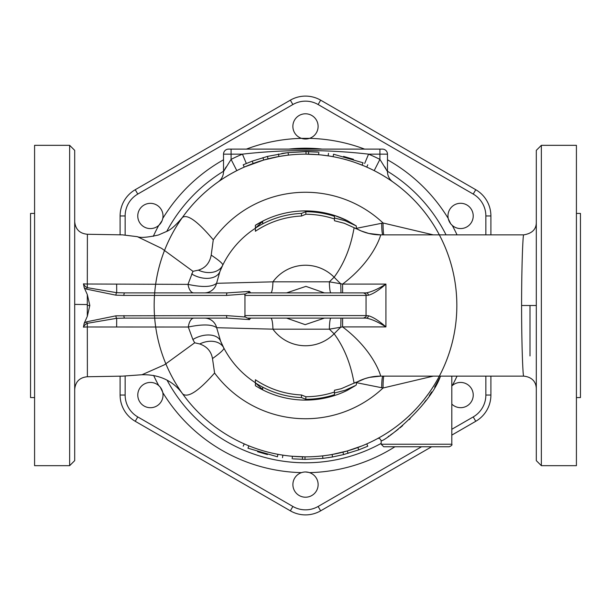 <?xml version="1.0" encoding="UTF-8"?>
<svg xmlns="http://www.w3.org/2000/svg" width="611" height="611" viewBox="0 0 611 611"><rect width="100%" height="100%" fill="white"/><g stroke="black" fill="none" stroke-linecap="round" stroke-linejoin="round"><path stroke-width="0.92" d="M144.089 384.128A12.61 12.61 0 0 1 162.763 392.545A12.61 12.61 0 0 1 138.857 400.144A12.61 12.61 0 0 1 144.089 384.128M153.628 375.414A167.185 167.185 0 0 0 158.745 385.594L160.021 386.893M160.311 387.244L162.656 392.071M156.706 205.029A12.61 12.61 0 0 1 158.745 225.406A12.61 12.61 0 0 1 140.217 208.504A12.61 12.61 0 0 1 156.706 205.029M223.519 159.792A167.185 167.185 0 0 0 162.763 218.455L162.274 220.212M162.106 220.632L159.104 225.077M318.11 126.401A12.61 12.61 0 0 1 301.483 138.361A12.61 12.61 0 0 1 306.859 113.867A12.61 12.61 0 0 1 318.11 126.401M364.599 149.107A167.185 167.185 0 0 0 309.517 138.361L301.483 138.361A167.185 167.185 0 0 0 246.401 149.107M466.911 226.872A12.61 12.61 0 0 1 448.237 218.455A12.61 12.61 0 0 1 472.143 210.856A12.61 12.61 0 0 1 466.911 226.872M457.036 234.868A167.185 167.185 0 0 0 452.255 225.406L450.979 224.107M450.689 223.756L448.344 218.929M451.804 386.015A12.61 12.61 0 0 1 469.103 385.732A12.61 12.61 0 0 1 454.294 405.971A12.61 12.61 0 0 1 451.804 404.085M305.599 471.982L308.723 472.402M292.89 484.599A12.61 12.61 0 0 1 309.517 472.639A12.61 12.61 0 0 1 304.141 497.133A12.61 12.61 0 0 1 292.89 484.599M120.1 215.95L120.1 234.723L120.1 215.95A30.298 30.298 0 0 1 135.245 189.708A30.298 30.298 0 0 0 120.1 215.95L125.14 215.95A25.257 25.257 0 0 1 137.773 194.077L292.875 104.534A25.257 25.257 0 0 1 318.125 104.534L473.227 194.077A25.257 25.257 0 0 1 485.86 215.95L485.86 234.868M421.544 446.756L318.125 506.466A25.257 25.257 0 0 1 292.875 506.466L137.773 416.923A25.257 25.257 0 0 1 125.14 395.05L120.1 395.05L120.1 376.269L120.1 395.05A30.298 30.298 0 0 0 135.245 421.292L290.347 510.834A30.298 30.298 0 0 0 320.653 510.834L431.633 446.756M490.9 234.868L490.9 215.95A30.298 30.298 0 0 0 475.755 189.708L320.653 100.166A30.298 30.298 0 0 0 290.347 100.166L135.245 189.708L290.347 100.166L135.245 189.708L137.773 194.077M451.804 435.116L475.755 421.292A30.298 30.298 0 0 0 490.9 395.05L490.9 376.132M439.676 377.789L434.612 387.168M431.694 391.957L429.296 395.623M426.043 400.266L424.332 402.565M423.202 404.039L421.239 406.506M410.126 418.741L409.255 419.597M402.672 425.607L399.999 427.845M398.273 429.228L395.233 431.572M392.797 433.359L390.444 435.009M389.077 435.941L388.191 436.529M381.57 440.638L381.172 440.867C385.144 441.096 430.014 406.2 440.493 376.132M323.868 455.73A151.352 151.352 0 0 0 332.094 454.492L347.323 450.956L362.109 445.862A151.352 151.352 0 0 0 439.355 376.132L439.034 376.735A151.352 151.352 0 0 0 439.355 376.132L438.904 376.987M435.567 382.891L433.031 387A151.352 151.352 0 0 0 433.947 385.549L431.007 390.085M430.029 391.521L427.433 395.157A151.352 151.352 0 0 0 428.617 393.522L423.919 399.747A151.352 151.352 0 0 0 425.309 397.975L423.255 400.579M410.859 414.159L410.294 414.701A151.352 151.352 0 0 1 407.094 417.68M406.498 418.222L402.786 421.437M399.006 424.508L395.355 427.288A151.352 151.352 0 0 0 399.006 424.508M394.614 427.83L392.713 429.197A151.352 151.352 0 0 0 394.614 427.83M388.764 431.885L386.213 433.527A151.352 151.352 0 0 0 388.581 432.008L386.099 433.604M384.693 434.474L383.601 435.139M381.631 436.307L380.752 436.812M379.21 437.69L377.514 438.622A151.352 151.352 0 0 0 377.888 438.415L377.606 438.568M383.746 435.055L384.502 434.597A151.352 151.352 0 0 1 383.746 435.055M403.718 420.651L405.903 418.749A151.352 151.352 0 0 1 403.718 420.651M413.693 411.333L416.641 408.232M451.804 376.132L451.804 444.235L381.172 444.235L383.7 446.756L449.284 446.756L383.7 446.756M318.82 152.208L318.598 154.72L306.004 154.155L306.012 151.627L317.827 152.124M287.132 155.27L278.906 156.508L263.677 160.044L244.713 166.895M329.436 156.057L333.094 156.691L333.553 154.209C327.03 153.094 327.03 153.094 333.553 154.209C327.03 153.094 327.03 153.094 333.553 154.209L363.049 162.793C369.151 165.36 369.151 165.36 363.049 162.793C369.151 165.36 369.151 165.36 363.049 162.793L362.109 165.138A151.352 151.352 0 0 1 439.355 234.868A151.352 151.352 0 0 0 362.109 165.138C368.105 167.651 368.105 167.651 362.109 165.138A151.352 151.352 0 0 0 313.565 154.369L313.565 154.369A151.352 151.352 0 0 0 170.584 374.077A151.352 151.352 0 0 0 432.351 388.054A151.352 151.352 0 0 0 313.565 154.369A151.352 151.352 0 0 0 170.584 374.077A151.352 151.352 0 0 0 432.351 388.054A151.352 151.352 0 0 0 248.891 165.138A151.352 151.352 0 0 0 182.338 217.539A151.352 151.352 0 0 0 182.33 217.547C175.922 225.176 170.782 229.767 166.925 231.309L158.478 234.991C147.587 237.435 140.553 238 137.368 236.686L161.609 248.364L192.977 271.322L187.989 284.367A12.61 6.118 -90 0 0 193.779 292.89M292.18 458.792L292.402 456.28L304.996 456.845L304.988 459.373L293.173 458.876M123.911 315.589A2.52 0.779 90 0 0 124.69 318.11L227.323 318.11A2.52 0.779 -90 0 1 226.544 315.589L115.907 315.826L86.533 321.837A9.661 9.188 -90 0 0 84.181 323.356L83.44 327.152A12.61 3.75 180 0 1 87.312 326.977L188.295 327.03L192.885 339.517L194.695 342.786L164.542 364.744L141.981 374.749C164.779 374.161 176.877 385.824 182.697 393.958A151.352 151.352 0 0 0 248.891 445.862C242.895 443.349 242.895 443.349 248.891 445.862A151.352 151.352 0 0 0 277.906 454.309C284.321 455.409 284.321 455.409 277.906 454.309A151.352 151.352 0 0 0 297.435 456.631L297.435 456.631A151.352 151.352 0 0 0 440.416 236.923A151.352 151.352 0 0 0 178.649 222.946A151.352 151.352 0 0 0 297.435 456.631A151.352 151.352 0 0 0 440.416 236.923A151.352 151.352 0 0 0 178.649 222.946A151.352 151.352 0 0 0 327.618 455.226L332.094 454.492L332.537 456.975L322.906 458.387L304.988 459.373M287.88 155.179L283.382 155.774A151.352 151.352 0 0 0 182.338 217.539C187.256 213.781 197.567 221.205 213.27 239.802L211.207 255.115C209.68 262.99 205.403 268.008 198.384 270.146L192.977 271.322M391.674 181.085L392.728 181.811M387.916 178.557L387.191 178.091M387.481 154.148A5.048 5.048 0 0 0 382.433 149.107L379.912 149.107L379.912 159.395A163.962 163.962 0 0 0 368.563 154.148L387.481 154.148L387.481 171.576A12.61 12.61 0 0 0 392.82 181.879A12.61 12.61 0 0 1 387.481 171.576L379.912 159.395L374.192 170.637L377.445 172.34M381.707 174.738L384.579 176.457M390.597 180.337L391.559 181.001M321.142 154.965L329.207 156.019M355.739 162.732L363.713 165.795M218.608 181.582L220.525 180.26M224.817 177.45L225.887 176.785M232.05 173.165L236.808 170.637L231.088 159.395L223.519 171.576A12.61 12.61 54.8 0 1 218.18 181.879M219.632 180.864L218.814 181.436M323.12 455.821L327.618 455.226A151.352 151.352 0 0 1 297.435 456.631A151.352 151.352 0 0 0 440.416 236.923A151.352 151.352 0 0 0 178.649 222.946A151.352 151.352 0 0 0 297.435 456.631A151.352 151.352 0 0 0 440.416 236.923A151.352 151.352 0 0 0 178.649 222.946A151.352 151.352 0 0 0 297.435 456.631A151.352 151.352 0 0 1 277.906 454.309A151.352 151.352 0 0 0 302.476 456.822L302.422 459.342M366.753 443.899L367.776 446.206L367.303 446.412L358.749 449.864L357.878 447.496A151.352 151.352 0 0 0 377.461 438.645C379.011 437.843 380.248 438.583 381.172 440.867L381.172 444.235M439.355 376.132A151.352 151.352 0 0 1 327.618 455.226A151.352 151.352 0 0 0 362.109 445.862L366.287 444.105M384.861 166.91L385.19 167.467M385.51 168.025L385.938 168.766M246.317 163.465L242.437 154.148A163.962 163.962 0 0 0 231.088 159.395L231.088 154.148L242.437 154.148C284.581 149.351 326.618 149.351 368.563 154.148L364.683 163.465M298.855 154.3L297.068 154.384M258.323 152.529L267.801 151.803M224.649 169.499L226.085 167.002M379.912 149.107L228.567 149.107A5.048 5.048 0 0 0 223.519 154.148L223.519 171.576M244.247 167.101L243.224 164.794L252.251 161.136L267.427 156.416L287.582 152.674L306.012 151.627M343.565 156.416L353.418 159.28M286.024 152.865L285.375 152.949M281.747 153.476L284.673 153.048M308.524 154.178L308.578 151.658M347.056 220.525A94.59 94.59 0 0 0 334.454 215.446L347.056 220.525L356.297 225.94L345.032 220.708L334.454 217.982L334.454 216.286A93.796 93.796 0 0 0 305.851 211.704L301.483 213.399A92.185 92.185 0 0 0 255.398 228.117L262.684 221.388L255.398 225.26A94.59 94.59 0 0 1 301.483 210.994L305.851 210.91A94.59 94.59 0 0 1 334.454 215.446L334.454 220.739L344.344 223.298L354.204 227.75C353.341 229.95 350.706 254.863 334.125 277.195L329.352 281.831A12.61 1.581 -90 0 0 330.925 292.89M305.683 210.91A94.59 94.59 0 0 0 259.599 222.786M255.398 225.26L255.398 231.256A89.565 89.565 0 0 1 301.483 216.027L301.483 213.399M305.851 211.704L305.851 214.255L301.483 216.027M334.454 218.975A91.245 91.245 0 0 0 305.851 214.255M262.684 221.388L262.684 223.863M334.454 215.446L334.454 216.286M356.297 225.94L356.297 228.865L354.204 227.75M365.997 295.411L368.425 295.243C373.092 293.967 378.927 290.248 385.931 284.1L342.603 284.1L329.352 281.831L272.934 281.831L216.577 283.313L219.907 271.574A92.07 92.07 0 0 1 255.398 228.254A92.07 92.07 0 0 0 222.687 265.266C223.397 264.105 219.57 260.721 211.207 255.115M355.533 385.488L345.032 390.292L334.454 393.018L334.454 394.714A93.796 93.796 0 0 1 305.851 399.296L301.483 397.601A92.185 92.185 0 0 1 255.398 382.883L262.684 389.612L259.599 388.214A94.59 94.59 0 0 0 305.683 400.09L305.851 400.09A94.59 94.59 0 0 0 334.454 395.554L334.454 395.554A94.59 94.59 0 0 0 347.056 390.475L355.526 385.572M259.599 388.214L255.398 385.74L255.398 379.744A89.565 89.565 0 0 0 301.483 394.973L305.851 396.745A91.245 91.245 0 0 0 334.454 392.025M334.454 394.714L334.454 390.261L341.175 388.718L356.297 382.135L356.297 385.06M305.851 399.296L305.851 396.745M262.684 389.612L262.684 387.137M301.483 397.601L301.483 394.973M380.714 376.116L369.556 377.369L364.966 378.637L356.297 382.41A50.453 50.415 -121.9 0 1 380.714 376.116C380.951 376.72 374.551 351.035 342.603 326.9L385.931 326.9C378.927 320.752 373.092 317.033 368.425 315.757L365.997 315.589M282.801 318.11L330.925 318.11A12.61 1.581 -90 0 0 329.352 329.169L342.603 326.9L342.603 318.11M340.984 318.11L340.755 327.213A50.453 10.593 -46 0 0 334.125 333.805C350.699 356.129 353.341 381.043 354.204 383.25M194.695 342.786L199.728 343.962C206.969 346.498 211.223 351.363 212.491 358.565C220.861 352.593 224.619 349.018 223.741 347.842L220.632 341.19L216.653 327.695L272.934 329.169L329.352 329.169L334.125 333.805A40.257 40.257 0 0 1 272.934 329.169A12.61 2.161 -90 0 0 270.788 318.11L250.632 318.11L249.456 319.599L248.15 318.11M358.749 449.864L343.573 454.584L332.537 456.975M212.491 358.565L214.591 373.023C198.598 391.162 187.959 398.135 182.697 393.958A151.352 151.352 0 0 0 248.891 445.862L247.951 448.207C241.849 445.64 241.849 445.64 247.951 448.207C241.849 445.64 241.849 445.64 247.951 448.207L277.447 456.791C283.97 457.906 283.97 457.906 277.447 456.791C283.97 457.906 283.97 457.906 277.447 456.791L277.906 454.309M267.435 454.584L257.582 451.72M327.985 457.715L329.123 457.547M368.425 295.243A2.52 2.223 -90 0 0 366.21 292.89L247.486 292.89C245.148 293.975 244.308 294.815 244.958 295.411L366.042 295.411C366.692 294.815 365.852 293.975 363.514 292.89M250.632 292.89L249.456 291.401L248.15 292.89M363.514 318.11C365.852 317.025 366.692 316.185 366.042 315.589L244.958 315.589C244.308 316.185 245.148 317.025 247.486 318.11L366.21 318.11C371.457 319.041 378.033 321.966 385.931 326.9L385.931 284.1C378.033 289.026 371.457 291.959 366.21 292.89M227.323 292.89L124.675 292.89A2.52 0.779 90 0 0 123.896 295.411L226.544 295.411A2.52 0.779 -90 0 1 227.323 292.89L249.456 291.401M340.984 292.89L340.755 283.787A50.453 10.593 -134 0 1 334.125 277.195A40.257 40.257 0 0 0 272.934 281.831A12.61 2.161 -90 0 1 270.788 292.89M87.335 263.685L87.312 284.016L187.989 284.367C202.356 287.468 211.887 287.117 216.577 283.313A12.61 12.525 -90 0 1 204.418 292.89M366.21 318.11A2.52 2.223 -90 0 0 368.425 315.757M116.655 284.062L116.709 292.692L87.312 287.666A2.52 0.718 114.2 0 0 86.533 289.14L115.922 295.174A2.52 0.779 -86.6 0 1 116.709 292.692L124.675 292.89M84.181 323.356L87.304 316.345L89.825 305.431L87.312 294.594L84.196 287.628L83.463 283.84A8.035 7.638 90 0 0 87.312 287.666L87.312 284.016A12.61 3.742 0 0 1 83.463 283.84M86.533 321.837A2.52 0.718 65.9 0 0 87.312 323.318L116.686 318.308L124.69 318.11M83.44 327.152A8.05 7.66 90 0 1 87.312 323.318L87.388 376.743C79.682 377.453 75.451 381.654 74.695 389.352M204.769 318.11L227.323 318.11L249.456 319.599M286.574 292.89L305.935 286.368L324.426 292.89M380.714 234.884L368.739 233.44L361.162 230.943L356.297 228.59A50.453 50.415 -58.1 0 0 380.714 234.884C380.951 234.28 374.558 259.965 342.603 284.1L342.603 292.89M87.312 284.016L87.396 234.257C79.69 233.555 75.451 229.346 74.695 221.648M87.304 294.594L87.304 305.5L87.312 294.594M87.388 376.743L122.704 376.124L141.897 374.749M137.215 236.663L122.467 234.861L87.396 234.265M191.625 273.927A20.178 13.052 -158.4 0 0 219.907 271.574L222.687 265.266A92.07 92.07 0 0 1 255.398 228.254M380.676 234.868L523.696 234.868C522.886 233.876 521.565 267.794 521.595 305.5C521.573 343.397 522.886 377.109 523.696 376.132C530.829 376.857 536.084 380.768 536.305 388.741M324.426 318.11L305.179 324.64L286.574 318.11M204.509 318.11A12.61 12.51 -90 0 1 216.653 327.695C211.925 324.296 202.47 324.074 188.295 327.03A12.61 5.889 -90 0 1 193.924 318.11M576.417 305.5L576.417 145.326L541.354 145.326L541.354 465.674L576.417 465.674L576.417 305.5M541.354 145.326L536.305 150.367L536.305 460.633L541.354 465.674M521.595 305.5L536.305 305.5M34.583 397.57L30.55 397.57L30.55 213.43L34.583 213.43M34.583 305.5L34.583 145.326L69.646 145.326L69.646 465.674L34.583 465.674L34.583 305.5M69.646 465.674L74.695 460.633L74.695 150.367L69.646 145.326M220.632 341.19A92.07 92.07 0 0 0 255.398 382.746A92.07 92.07 0 0 1 223.741 347.842A92.07 92.07 0 0 0 255.398 382.746A92.07 92.07 0 0 1 220.632 341.19A20.178 12.655 157.2 0 0 192.885 339.517M529.997 305.5L529.997 355.953M576.417 397.57L580.45 397.57L580.45 213.43L576.417 213.43M198.384 270.146A20.178 15.015 -154.1 0 0 222.687 265.266M223.741 347.842A20.178 14.496 -27.4 0 0 199.728 343.962M356.297 382.646L383.066 388L433.283 376.132M433.283 234.868L383.066 223L356.297 228.354M213.27 239.802A113.241 113.241 0 0 1 383.066 223A15.138 1.642 -88.8 0 0 383.746 234.868M383.746 376.132A15.138 1.642 -91.2 0 0 383.066 388A113.241 113.241 0 0 1 214.591 373.023M381.715 223.58A15.138 2.169 -88.4 0 0 382.631 234.868M382.631 376.132A15.138 2.169 -91.6 0 0 381.715 387.42M292.875 506.466L290.347 510.834A30.298 30.298 0 0 0 320.653 510.834L318.125 506.466M120.1 395.05A30.298 30.298 0 0 0 135.245 421.292L137.773 416.923M473.227 416.923L475.755 421.292A30.298 30.298 0 0 0 490.9 395.05L485.86 395.05A25.257 25.257 0 0 1 473.227 416.923L451.804 429.289M485.86 215.95L490.9 215.95A30.298 30.298 0 0 0 475.755 189.708L320.653 100.166A30.298 30.298 0 0 0 290.347 100.166L292.875 104.534M485.86 376.132L485.86 395.05M125.14 395.05L125.14 375.971M125.14 235.067L125.14 215.95M158.745 225.406A167.185 167.185 0 0 0 153.285 236.35M448.237 218.455A167.185 167.185 0 0 0 387.481 159.792M452.255 385.594A167.185 167.185 0 0 0 457.036 376.132M309.517 472.639A167.185 167.185 0 0 0 394.927 446.756M162.763 392.545A167.185 167.185 0 0 0 301.483 472.639M381.172 443.395A157.294 157.294 0 0 1 167.086 380.225M166.75 231.409A157.294 157.294 0 0 1 223.519 171.256M288.697 149.107A157.294 157.294 0 0 1 322.303 149.107M387.481 171.256A157.294 157.294 0 0 1 446.045 234.868M182.697 393.958A151.352 151.352 0 0 0 248.891 445.862M333.094 156.691A151.352 151.352 0 0 0 170.584 374.077A151.352 151.352 0 0 0 432.351 388.054A151.352 151.352 0 0 0 313.565 154.369A151.352 151.352 0 0 0 170.584 374.077A151.352 151.352 0 0 0 432.351 388.054A151.352 151.352 0 0 0 283.382 155.774M223.519 154.148L231.088 154.148L231.088 149.107M278.906 156.508L278.463 154.025M253.122 163.504L252.251 161.136M263.677 160.044L262.982 157.623M268.053 158.86L267.427 156.416M347.056 390.475A94.59 94.59 0 0 1 334.454 395.554M347.323 450.956L348.018 453.377M342.947 452.14L343.573 454.584M226.544 295.411L245.408 293.975M84.196 287.628A9.639 9.173 -90 0 0 86.533 289.14M115.922 295.174L123.896 295.411M245.408 317.025L226.544 315.589M116.64 326.931L116.686 318.308A2.52 0.779 -93.4 0 1 115.907 315.826M87.304 316.345L87.304 305.5L89.825 305.5M87.304 304.553L74.695 304.393M475.755 189.708L473.227 194.077M318.125 104.534L320.653 100.166M451.804 444.235C452.445 444.854 451.605 445.694 449.284 446.756M288.384 155.125L288.102 152.613M367.776 164.794L366.753 167.101M328.497 153.353L328.115 155.851M322.616 455.875L322.898 458.387M243.224 446.206L244.247 443.899M282.503 457.647L282.885 455.149M366.042 315.589L366.042 295.411M244.958 315.589L244.958 295.411M380.676 376.132L523.696 376.132M536.305 222.259C536.359 229.27 532.158 233.471 523.696 234.868"/></g></svg>
